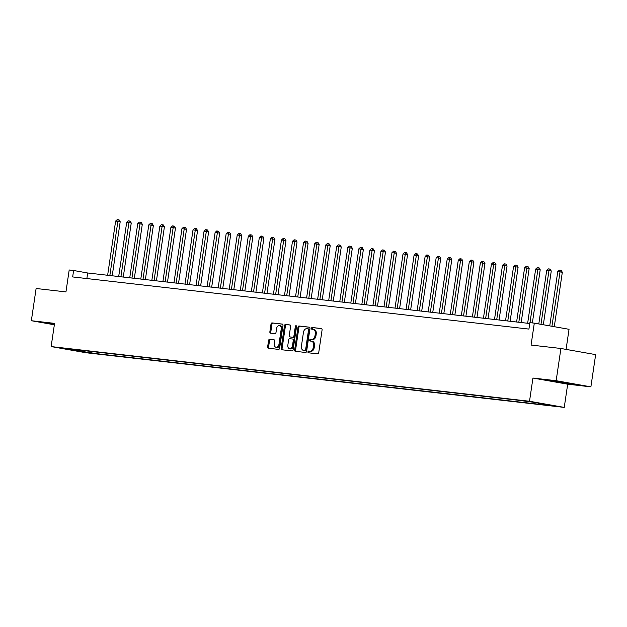 <?xml version="1.0" encoding="UTF-8"?>
<svg xmlns="http://www.w3.org/2000/svg" width="627" height="627" viewBox="0 0 627 627"><rect width="100%" height="100%" fill="white"/><g stroke="black" fill="none" stroke-linecap="round" stroke-linejoin="round"><path stroke-width="0.94" d="M307.967 351.849A0.893 0.611 -80 0 0 308.445 352.805L317.67 353.855A1.278 0.87 -80 0 0 318.72 352.695L322.09 329.912A1.278 0.87 -80 0 0 321.439 328.556A1.278 0.87 -80 0 0 321.408 328.548L312.183 327.498A0.893 0.611 -80 0 0 311.925 329.269L313.116 329.402A4.091 2.79 -80 0 1 313.234 329.418A4.091 2.79 -80 0 1 315.295 333.768L315.013 335.672A4.091 2.79 -80 0 1 311.643 339.403L310.443 339.262A0.893 0.611 -80 0 0 310.185 341.033L311.376 341.174A4.091 2.79 -80 0 1 311.494 341.19A4.091 2.79 -80 0 1 313.555 345.54L313.281 347.436A4.091 2.79 -80 0 1 309.903 351.167L308.711 351.034A0.893 0.611 -80 0 0 307.967 351.849M311.611 341.213L312.317 341.339A4.091 2.79 -80 0 1 312.434 341.354A4.091 2.79 -80 0 1 314.495 345.704L314.213 347.601A4.091 2.79 -80 0 1 310.843 351.332L309.644 351.198A0.893 0.611 -80 0 0 309.182 352.883M321.659 328.642L313.124 327.662A0.893 0.611 -80 0 0 312.654 329.355M313.343 329.449L314.056 329.575A4.091 2.79 -80 0 1 314.174 329.59A4.091 2.79 -80 0 1 316.235 333.94L315.953 335.837A4.091 2.79 -80 0 1 312.575 339.568L311.384 339.434A0.893 0.611 -80 0 0 310.914 341.119M90.601 353.119L83.469 351.974L90.601 353.119M269.641 339.293A1.278 0.87 -80 0 0 268.591 340.461L267.643 346.856A1.278 0.87 -80 0 0 268.293 348.212A1.278 0.87 -80 0 0 268.325 348.22L278.568 349.388A1.278 0.87 -80 0 0 279.618 348.22L282.989 325.444A1.278 0.87 -80 0 0 282.338 324.088A1.278 0.87 -80 0 0 282.307 324.081L272.063 322.913A1.278 0.87 -80 0 0 271.005 324.081L269.869 331.793A1.278 0.87 -80 0 0 270.511 333.156A1.278 0.87 -80 0 0 270.55 333.156L274.932 333.658A1.278 0.87 -80 0 0 275.99 332.498L276.554 328.666A3.425 2.336 -80 0 1 279.47 325.562A3.425 2.336 -80 0 1 281.194 329.199L278.984 344.192A3.425 2.336 -80 0 1 276.06 347.295A3.425 2.336 -80 0 1 274.336 343.659L274.704 341.166A1.278 0.87 -80 0 0 274.062 339.803A1.278 0.87 -80 0 0 274.023 339.795L270.582 339.466A1.278 0.87 -80 0 0 269.524 340.626L268.583 347.021A1.278 0.87 -80 0 0 269.014 348.298M556.157 380.699L532.942 378.05L567.678 384.194L590.893 386.851L556.157 380.699L560.914 348.479L531.069 345.062L534.306 323.148L529.886 322.646L528.929 329.089L72.661 276.938L73.61 270.496L69.189 269.986L65.953 291.9L36.107 288.491L31.35 320.718L54.353 324.786M532.942 378.05L529.517 401.256L51.132 346.574L54.565 323.367L31.35 320.718M294.635 349.937A1.278 0.87 -80 0 0 295.286 351.3A1.278 0.87 -80 0 0 295.317 351.3L305.561 352.476A1.278 0.87 -80 0 0 306.619 351.308L309.981 328.532A1.278 0.87 -80 0 0 309.33 327.169A1.278 0.87 -80 0 0 309.299 327.169L299.055 325.993A1.278 0.87 -80 0 0 297.997 327.161L294.635 349.937L295.576 350.101A1.278 0.87 -80 0 0 296.007 351.379M292.064 350.932L281.821 349.764A1.278 0.87 -80 0 1 281.789 349.756A1.278 0.87 -80 0 1 281.139 348.393L284.501 325.617A1.278 0.87 -80 0 1 285.559 324.457L289.94 324.958A1.278 0.87 -80 0 1 289.98 324.958A1.278 0.87 -80 0 1 290.622 326.322L289.259 335.555A1.278 0.87 -80 0 0 289.901 336.918A1.278 0.87 -80 0 0 289.94 336.918L292.848 337.255A1.278 0.87 -80 0 0 293.906 336.088L295.325 326.471A0.893 0.611 -80 0 1 296.54 326.612L293.123 349.764A1.278 0.87 -80 0 1 292.064 350.932M560.914 348.479L595.65 354.623L590.893 386.851M549.887 405.246L556.8 406.351L549.887 405.246M529.517 401.256L564.253 407.401L85.875 352.727L51.132 346.574M97.122 352.108L96.887 353.699L544.322 404.846L538.64 403.835L550.577 405.207L536.116 402.644L518.498 400.277L77.074 349.819M96.887 353.699L64.808 348.777L76.753 350.14M566.079 349.388L569.042 329.3L534.306 323.148M567.678 384.194L564.253 407.401M529.752 323.508L87.694 272.988L73.61 270.496M86.871 278.56L87.694 272.988M538.64 403.835L538.217 403.012M90.515 351.355L91.205 352.695M79.268 351.332L79.394 350.085M551.345 380.589L548.045 380.534L558.5 382.392L575.57 384.335L551.345 380.589M54.486 323.9L46.672 323.226L54.384 324.598M309.55 327.255L299.996 326.165A1.278 0.87 -80 0 0 298.938 327.325L295.576 350.101M304.871 350.595A0.893 0.611 -80 0 0 305.608 349.78L308.555 329.786A0.893 0.611 -80 0 0 308.084 328.83L306.822 328.689A4.091 2.79 -80 0 0 303.444 332.42L301.43 346.08A4.091 2.79 -80 0 0 303.492 350.43A4.091 2.79 -80 0 0 303.609 350.446L305.804 350.759A0.893 0.611 -80 0 0 306.548 349.944L305.608 349.78M308.131 328.838L309.017 328.995A0.893 0.611 -80 0 1 309.495 329.951L306.548 349.944M304.314 350.571A4.091 2.79 -80 0 0 304.432 350.595A4.091 2.79 -80 0 0 304.55 350.618L303.609 350.446M305.804 350.759L304.55 350.618M290.191 325.045L286.5 324.621A1.278 0.87 -80 0 0 285.442 325.789L282.079 348.565A1.278 0.87 -80 0 0 282.511 349.842M290.81 337.075A1.278 0.87 -80 0 0 290.842 337.083A1.278 0.87 -80 0 0 290.881 337.083L293.789 337.42A1.278 0.87 -80 0 0 294.839 336.252L296.265 326.636L295.325 326.471M296.5 326.071A0.893 0.611 -80 0 0 296.265 326.636M287.848 345.14A3.425 2.336 -80 0 0 289.572 348.777A3.425 2.336 -80 0 0 292.488 345.673L293.271 340.39A1.278 0.87 -80 0 0 292.621 339.027A1.278 0.87 -80 0 0 292.59 339.027L289.682 338.69A1.278 0.87 -80 0 0 288.624 339.858L287.848 345.14M289.572 348.777L290.505 348.941A3.425 2.336 -80 0 0 293.428 345.838L292.488 345.673M292.66 339.035L293.522 339.191A1.278 0.87 -80 0 1 293.561 339.199A1.278 0.87 -80 0 1 294.204 340.555L293.428 345.838M274.273 339.889L270.582 339.466M276.06 347.295L277.001 347.468A3.425 2.336 -80 0 0 279.924 344.356L278.984 344.192M279.47 325.562L280.41 325.726A3.425 2.336 -80 0 1 282.134 329.363L279.924 344.356M282.558 324.167L273.004 323.077A1.278 0.87 -80 0 0 271.946 324.245L270.809 331.965A1.278 0.87 -80 0 0 271.24 333.243M554.284 326.683L562.325 272.275L559.974 271.859L557.764 271.609L549.746 325.883M551.94 326.267L560.264 270.237L561.204 270.402L562.325 272.275M557.764 271.609L559.378 270.135L560.264 270.237M543.335 324.747L551.266 271.013L548.923 270.598L546.713 270.347L538.797 323.947M540.983 324.331L549.213 268.967L550.145 269.14L551.266 271.013M546.713 270.347L548.327 268.873L549.213 268.967M532.362 322.929L540.215 269.751L535.654 269.085L527.652 323.273M529.995 322.654L538.154 267.705L539.095 267.87L540.215 269.751M535.654 269.085L537.268 267.604L538.154 267.705M521.178 322.529L529.164 268.489L524.603 267.815L516.601 322.012M518.811 322.262L527.103 266.444L528.044 266.608L529.164 268.489M524.603 267.815L526.218 266.342L527.103 266.444M510.127 321.267L518.106 267.22L515.762 266.804L513.552 266.553L505.55 320.742M507.76 321L516.052 265.182L516.985 265.346L518.106 267.22M513.552 266.553L515.167 265.08L516.052 265.182M553.743 380.918L570.194 383.387M573.65 383.998L549.777 380.565M52.37 323.61L54.447 324.167M54.424 324.324L48.404 323.258M499.076 320.005L507.055 265.958L504.711 265.542L502.501 265.292L494.499 319.48M496.709 319.739L504.994 263.92L505.934 264.085L507.055 265.958M502.501 265.292L504.116 263.818L504.994 263.92M488.025 318.743L496.004 264.696L493.653 264.28L491.443 264.03L483.441 318.218M485.651 318.469L493.943 262.65L494.883 262.823L496.004 264.696M491.443 264.03L493.057 262.556L493.943 262.65M476.967 317.481L484.953 263.434L482.602 263.019L480.392 262.768L472.39 316.956M474.6 317.207L482.892 261.388L483.832 261.553L484.953 263.434M480.392 262.768L482.006 261.287L482.892 261.388M465.916 316.212L473.894 262.172L469.341 261.498L461.339 315.695M463.549 315.945L471.841 260.127L472.774 260.291L473.894 262.172M469.341 261.498L470.955 260.025L471.841 260.127M454.865 314.95L462.844 260.903L460.492 260.487L458.282 260.236L450.28 314.425M452.49 314.683L460.782 258.865L461.723 259.029L462.844 260.903M458.282 260.236L459.897 258.763L460.782 258.865M443.806 313.688L451.793 259.641L449.441 259.225L447.231 258.975L439.229 313.163M441.439 313.422L449.731 257.603L450.672 257.768L451.793 259.641M447.231 258.975L448.846 257.501L449.731 257.603M432.755 312.426L440.734 258.379L438.391 257.963L436.18 257.713L428.178 311.901M430.388 312.152L438.681 256.333L439.613 256.506L440.734 258.379M436.18 257.713L437.795 256.239L438.681 256.333M421.705 311.164L429.683 257.117L427.34 256.702L425.13 256.451L417.127 310.639M419.338 310.89L427.622 255.071L428.562 255.236L429.683 257.117M425.13 256.451L426.744 254.97L427.622 255.071M410.646 309.895L418.632 255.855L414.071 255.181L406.069 309.377M408.279 309.628L416.571 253.81L417.511 253.974L418.632 255.855M414.071 255.181L415.685 253.708L416.571 253.81M399.595 308.633L407.574 254.586L403.02 253.919L395.018 308.116M397.228 308.366L405.52 252.548L406.461 252.712L407.574 254.586M403.02 253.919L404.634 252.446L405.52 252.548M388.544 307.371L396.523 253.324L394.179 252.908L391.969 252.657L383.967 306.846M386.177 307.105L394.469 251.286L395.402 251.451L396.523 253.324M391.969 252.657L393.584 251.184L394.469 251.286M377.493 306.109L385.472 252.062L383.121 251.646L380.91 251.396L372.908 305.584M375.118 305.835L383.41 250.024L384.351 250.189L385.472 252.062M380.91 251.396L382.525 249.922L383.41 250.024M366.434 304.847L374.421 250.8L372.07 250.385L369.859 250.134L361.857 304.322M364.068 304.573L372.36 248.754L373.3 248.927L374.421 250.8M369.859 250.134L371.474 248.653L372.36 248.754M355.384 303.586L363.362 249.538L358.809 248.864L350.806 303.06M353.017 303.311L361.309 247.493L362.241 247.657L363.362 249.538M358.809 248.864L360.423 247.391L361.309 247.493M344.333 302.316L352.311 248.276L347.758 247.602L339.748 301.799M341.966 302.049L350.25 246.231L351.191 246.395L352.311 248.276M347.758 247.602L349.372 246.129L350.25 246.231M333.274 301.054L341.26 247.007L338.909 246.591L336.699 246.34L328.697 300.529M330.907 300.788L339.199 244.969L340.14 245.133L341.26 247.007M336.699 246.34L338.314 244.867L339.199 244.969M322.223 299.792L330.202 245.745L327.858 245.329L325.648 245.079L317.646 299.267M319.856 299.518L328.148 243.707L329.089 243.872L330.202 245.745M325.648 245.079L327.263 243.605L328.148 243.707M311.172 298.53L319.151 244.483L316.807 244.068L314.597 243.817L306.595 298.005M308.805 298.256L317.09 242.437L318.03 242.61L319.151 244.483M314.597 243.817L316.212 242.335L317.09 242.437M300.121 297.269L308.1 243.221L303.539 242.547L295.536 296.743M297.747 296.994L306.039 241.176L306.979 241.34L308.1 243.221M303.539 242.547L305.153 241.074L306.039 241.176M289.063 295.999L297.049 241.959L292.488 241.285L284.486 295.482M286.696 295.732L294.988 239.914L295.928 240.078L297.049 241.959M292.488 241.285L294.102 239.812L294.988 239.914M278.012 294.737L285.99 240.69L283.647 240.274L281.437 240.023L273.435 294.212M275.645 294.471L283.937 238.652L284.87 238.816L285.99 240.69M281.437 240.023L283.051 238.55L283.937 238.652M266.961 293.475L274.94 239.428L272.596 239.012L270.378 238.762L262.376 292.95M264.594 293.201L272.878 237.39L273.819 237.555L274.94 239.428M270.378 238.762L272 237.288L272.878 237.39M255.902 292.213L263.889 238.166L261.537 237.751L259.327 237.5L251.325 291.688M253.535 291.939L261.827 236.12L262.768 236.293L263.889 238.166M259.327 237.5L260.942 236.018L261.827 236.12M244.851 290.952L252.83 236.904L250.487 236.489L248.276 236.238L240.274 290.426M242.484 290.677L250.776 234.859L251.717 235.023L252.83 236.904M248.276 236.238L249.891 234.757L250.776 234.859M233.8 289.682L241.779 235.642L237.225 234.968L229.223 289.165M231.434 289.415L239.718 233.597L240.658 233.761L241.779 235.642M237.225 234.968L238.84 233.495L239.718 233.597M222.75 288.42L230.728 234.373L228.377 233.957L226.167 233.706L218.165 287.895M220.375 288.154L228.667 232.335L229.607 232.499L230.728 234.373M226.167 233.706L227.781 232.233L228.667 232.335M211.691 287.158L219.677 233.111L217.326 232.695L215.116 232.445L207.114 286.633M209.324 286.884L217.616 231.073L218.557 231.238L219.677 233.111M215.116 232.445L216.73 230.971L217.616 231.073M200.64 285.896L208.619 231.849L206.275 231.434L204.065 231.183L196.063 285.371M198.273 285.622L206.565 229.803L207.498 229.976L208.619 231.849M204.065 231.183L205.68 229.701L206.565 229.803M189.589 284.634L197.568 230.587L195.224 230.172L193.006 229.921L185.004 284.109M187.222 284.36L195.506 228.542L196.447 228.706L197.568 230.587M193.006 229.921L194.621 228.44L195.506 228.542M178.53 283.365L186.517 229.325L181.955 228.651L173.953 282.848M176.163 283.098L184.456 227.28L185.396 227.444L186.517 229.325M181.955 228.651L183.57 227.178L184.456 227.28M167.48 282.103L175.458 228.056L173.115 227.64L170.905 227.389L162.902 281.578M165.113 281.837L173.405 226.018L174.345 226.182L175.458 228.056M170.905 227.389L172.519 225.916L173.405 226.018M156.429 280.841L164.407 226.794L162.064 226.378L159.854 226.128L151.852 280.316M154.062 280.567L162.346 224.756L163.286 224.921L164.407 226.794M159.854 226.128L161.468 224.654L162.346 224.756M145.378 279.579L153.356 225.532L151.005 225.117L148.795 224.866L140.793 279.054M143.003 279.305L151.295 223.486L152.236 223.659L153.356 225.532M148.795 224.866L150.409 223.384L151.295 223.486M134.319 278.317L142.305 224.27L139.954 223.855L137.744 223.604L129.742 277.792M131.952 278.043L140.244 222.224L141.185 222.389L142.305 224.27M137.744 223.604L139.359 222.123L140.244 222.224M123.268 277.048L131.247 223.008L126.693 222.334L118.691 276.531M120.901 276.781L129.193 220.963L130.126 221.127L131.247 223.008M126.693 222.334L128.308 220.861L129.193 220.963M112.217 275.786L120.196 221.739L117.845 221.323L115.634 221.072L107.632 275.261M109.843 275.519L118.135 219.701L119.075 219.865L120.196 221.739M115.634 221.072L117.249 219.599L118.135 219.701M310.843 351.332L309.903 351.167M314.213 347.601L313.281 347.436M314.495 345.704L313.555 345.54M311.384 339.434L310.443 339.262M312.575 339.568L311.643 339.403M315.953 335.837L315.013 335.672M316.235 333.94L315.295 333.768M313.124 327.662L312.183 327.498M309.644 351.198L308.711 351.034M298.938 327.325L297.997 327.161M299.996 326.165L299.055 325.993M309.495 329.951L308.555 329.786M282.079 348.565L281.139 348.393M285.442 325.789L284.501 325.617M286.5 324.621L285.559 324.457M290.881 337.083L289.94 336.918M293.789 337.42L292.848 337.255M294.839 336.252L293.906 336.088M294.204 340.555L293.271 340.39M282.134 329.363L281.194 329.199M270.809 331.965L269.869 331.793M271.946 324.245L271.005 324.081M273.004 323.077L272.063 322.913M268.583 347.021L267.643 346.856M269.524 340.626L268.591 340.461M312.434 341.354L311.494 341.19M314.174 329.59L313.234 329.418M309.048 329.003L308.108 328.83M304.432 350.595L303.492 350.43M290.842 337.083L289.901 336.918M293.561 339.199L292.621 339.027"/></g></svg>
